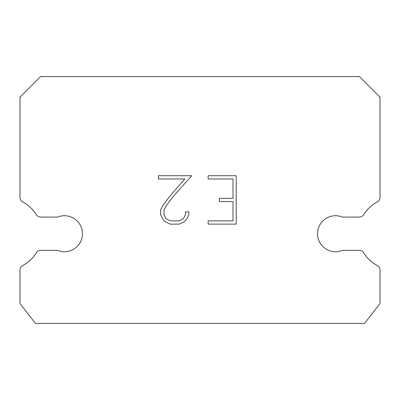 <?xml version="1.0" encoding="UTF-8"?>
<svg xmlns="http://www.w3.org/2000/svg" width="400" height="400" viewBox="0 0 400 400"><rect width="100%" height="100%" fill="white"/><g stroke="black" fill="none" stroke-linecap="round" stroke-linejoin="round"><path stroke-width="0.6" d="M328.665 217.09A18 18 0 0 1 342.4 217.09L359.315 217.09A5.145 5.145 0 0 0 363.675 214.67A36 36 0 0 1 377.275 201.965A5.145 5.145 0 0 0 380 197.43L380 97.145L359.43 76.57L40.57 76.57L20 97.145L20 197.43A5.145 5.145 0 0 0 22.725 201.965A36 36 0 0 1 36.325 214.67A5.145 5.145 0 0 0 40.685 217.09L57.6 217.09A18 18 0 0 1 81.105 226.865A18 18 0 0 1 57.6 250.37L40.685 250.37A5.145 5.145 0 0 0 36.325 252.79A36 36 0 0 1 22.725 265.495A5.145 5.145 0 0 0 20 270.035L20 303.46L35.43 323.43L364.57 323.43L380 303.46L380 270.035A5.145 5.145 0 0 0 377.275 265.495A36 36 0 0 1 363.675 252.79A5.145 5.145 0 0 0 359.315 250.37L342.4 250.37A18 18 0 0 1 318.895 240.6A18 18 0 0 1 328.665 217.09M233.005 220.89L233.005 201.54L219.46 201.54L219.46 198.315L233.005 198.315L233.005 178.96L208.15 178.96L208.15 175.735L236.23 175.735L236.23 224.12L208.15 224.12L208.15 220.89L233.005 220.89M188.795 211.85L188.795 214.75L186.495 219.475L184.105 221.82L179.38 224.12L170.085 224.12L165.39 221.785L163 219.425L160.665 214.7L160.665 209.91L163 205.285L169.835 196.18L184.86 178.96L158.43 178.96L158.43 175.735L191.695 175.735L172.855 196.895L166.15 205.835L163.975 210.25L163.975 214.5L166.085 218.755L170.37 220.89L179.125 220.89L183.38 218.745L185.52 214.5L185.52 211.85L188.795 211.85"/></g></svg>
